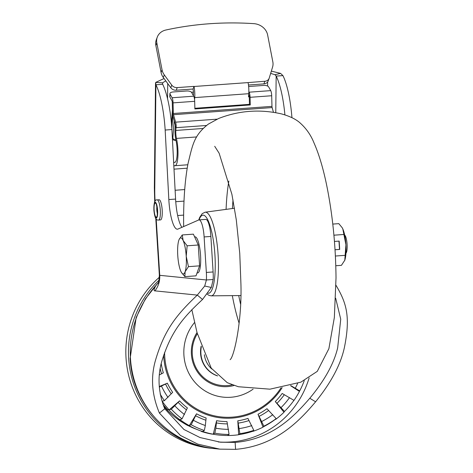 <?xml version="1.0" encoding="UTF-8"?>
<svg xmlns="http://www.w3.org/2000/svg" width="473" height="473" viewBox="0 0 473 473"><rect width="100%" height="100%" fill="white"/><g stroke="black" fill="none" stroke-linecap="round" stroke-linejoin="round"><path stroke-width="0.71" d="M159.366 277.243A97.473 94.748 95.7 0 0 126.031 358.091A97.473 94.748 95.7 0 0 210.928 448.25L213.53 448.51A97.473 94.748 -84.3 0 1 128.638 358.351A97.473 94.748 -84.3 0 1 158.981 280.235M214.446 448.599A97.473 94.748 -84.3 0 1 213.53 448.51M173.668 162.777A10.305 2.389 85.9 0 1 174.306 162.316A10.305 2.389 85.9 0 1 174.507 162.34A14.172 3.287 -94.1 0 0 174.785 162.369A14.172 3.287 -94.1 0 0 174.992 162.322A14.172 3.287 -94.1 0 0 175.944 140.28A10.92 2.531 85.9 0 1 175.045 128.81L175.353 126.037A1.395 0.325 -94.1 0 0 175.199 124.417L173.083 116.949A4.736 1.1 85.9 0 1 172.533 112.905L172.261 102.274A1.395 0.325 -94.1 0 0 171.977 100.767L169.902 97.066L170.026 94.05A4.18 1.803 -177.6 0 1 169.908 93.583A4.18 1.803 -177.6 0 1 173.083 91.975L186.593 90.999A4.18 1.803 -177.6 0 1 191.642 92.489L193.717 96.196A4.736 1.1 -94.1 0 1 194.681 101.311L194.876 108.95L250.27 104.947L249.466 104.35L194.864 108.293M335.682 298.244L340.726 319.21L337.675 347.832C333.973 363.506 324.679 380.322 309.785 398.272C294.431 415.968 272.448 439.275 235.14 442.409L220.477 442.208L200.026 437.549L183.956 429.49L164.758 408.755C158.201 392.348 157.296 376.272 162.038 360.521C171.108 331.668 182.637 317.933 202.545 299.468L197.3 295.099C176.352 315.036 164.308 329.864 155.28 361.011C150.58 378.01 151.963 395.363 159.425 413.077L180.402 435.432L197.749 444.117L219.791 449.137L235.578 449.35C275.747 445.974 299.462 420.881 315.609 401.79C331.242 382.409 340.85 364.263 344.433 347.342C350.67 316.378 346.425 302.738 335.86 285.083M175.217 126.049L176.003 127.68L175.832 130.442A7.58 1.756 -94.1 0 0 176.453 138.4A17.519 4.062 85.9 0 1 175.282 165.645A17.519 4.062 85.9 0 1 175.028 165.704A17.519 4.062 85.9 0 1 174.685 165.668A6.965 1.614 -94.1 0 0 174.549 165.651A6.965 1.614 -94.1 0 0 173.869 166.484M163.321 77.513L170.794 87.742A5.57 4.813 20 0 0 176.252 90.231L193.061 89.019L194.019 86.382L177.209 87.6A5.57 4.813 -160 0 1 171.752 85.11L164.285 74.882L163.321 77.513A13.924 12.038 20 0 1 161.086 72.475L155.871 45.55A13.924 12.038 20 0 1 156.297 39.803L157.261 37.172A13.924 12.038 -160 0 1 165.928 30A295.383 255.29 -160 0 1 253.841 23.65A13.924 12.038 -160 0 1 267.617 34.913L272.832 61.839A13.924 12.038 -160 0 1 272.584 67.054L269.226 78.069A5.57 4.813 -160 0 1 269.155 78.276A5.57 4.813 -160 0 1 264.868 81.261L248.083 82.592A11.139 2.584 -94.1 0 1 248.763 93.695L194.722 97.604L194.569 99.637M157.261 37.172A13.924 12.038 -160 0 0 156.829 42.919L162.044 69.844A13.924 12.038 -160 0 0 164.285 74.882M169.908 93.583L169.777 96.593A4.18 1.803 2.4 0 0 169.902 97.066M176.003 127.68L175.353 126.037M249.466 104.35L249.271 96.711A1.395 0.325 -94.1 0 0 249.165 95.741A1.395 0.325 -94.1 0 0 248.964 94.913L248.715 94.358M193.433 92.111L191.476 92.253M181.939 227.312A27.848 6.456 85.9 0 1 175.584 199.074L171.918 129.549L165.166 130.04L168.831 199.559A27.848 6.456 -94.1 0 0 177.416 229.198A27.848 6.456 -94.1 0 0 177.943 229.068L198.695 219.975A16.709 3.873 85.9 0 1 199.009 219.892A16.709 3.873 85.9 0 1 204.117 236.926L206.352 272.442A16.709 3.873 85.9 0 1 206.399 279.981L204.703 286.023L197.3 295.099L154.913 290.865C153.589 291.001 153.914 289.204 155.889 285.467L158.207 282.771M156.191 218.893L159.744 275.327L206.399 279.981L213.157 279.496A16.709 3.873 -94.1 0 0 213.11 271.957L210.875 236.447A16.709 3.873 -94.1 0 0 205.761 219.407L199.009 219.892M202.545 299.468L211.319 287.466L213.157 279.496M219.791 449.137L215.363 448.694A97.473 94.748 95.7 0 1 130.471 358.534A97.473 94.748 95.7 0 1 155.889 285.467L158.017 283.179M154.913 290.865C158.425 286.301 160.034 281.122 159.744 275.327L159.348 275.097L155.771 218.295M171.918 129.549A50.132 11.618 -94.1 0 0 162.677 84.295L162.558 82.828L165.769 80.865M164.072 78.536L155.682 82.408L155.924 84.779A50.132 11.618 85.9 0 1 165.166 130.04M162.476 83.313L162.558 82.828L155.682 82.408M162.677 84.295L155.924 84.779L154.766 189.07A41.778 9.679 85.9 0 0 155.079 201.179M270.645 73.404L274.99 74.704L276.167 76.094A50.132 11.618 85.9 0 1 284.906 114.898M291.942 117.688A50.132 11.618 -94.1 0 0 282.925 75.603L276.167 76.094L275.759 112.639M282.925 75.603L280.56 73.386L271.342 71.116M170.026 94.05L172.101 97.757A4.736 1.1 85.9 0 1 173.065 102.872L173.337 113.502A1.395 0.325 -94.1 0 0 173.502 114.691L175.613 122.158A4.736 1.1 85.9 0 1 176.139 127.675L206.494 125.481M173.337 113.502L271.969 106.372A1.395 0.325 85.9 0 0 272.129 107.566L273.453 112.249M271.969 106.372L271.691 95.747A4.736 1.1 -94.1 0 0 270.733 90.627L268.658 86.926A4.18 1.803 -177.6 0 0 263.603 85.43L250.093 86.411A4.18 1.803 -177.6 0 0 248.656 86.648M248.851 91.727L249.111 92.188A4.736 1.1 85.9 0 1 250.075 97.308L250.27 104.947M249.271 96.823L248.526 96.876L248.763 93.695M194.019 86.382L194.042 86.494A11.139 2.584 85.9 0 1 194.722 97.604M269.155 78.276L268.197 80.913A5.57 4.813 20 0 1 263.91 83.898L248.473 85.01M193.356 95.546L193.422 94.683A5.57 1.289 -94.1 0 0 193.079 89.125L193.061 89.019M158.573 220.046A10.099 2.341 -94.1 0 0 158.668 220.046L160.554 219.91A10.099 2.341 85.9 0 0 162.174 209.876A10.099 2.341 85.9 0 0 159.194 199.772A10.099 2.341 -94.1 0 0 159.099 199.772A10.099 2.341 -94.1 0 0 159.011 199.789M160.134 393.956A82.343 80.038 95.7 0 0 164.397 400.678L162.393 401.169M201.208 431.074L201.137 431.364A83.55 81.208 95.7 0 0 211.632 434.054L212.933 434.184A83.55 81.208 -84.3 0 0 227.531 435.491L227.856 435.527A83.55 81.208 -84.3 0 0 238.664 434.746L237.789 420.822L239.87 433.664A82.343 80.038 95.7 0 0 253.812 430.353L252.966 431.346A83.55 81.208 -84.3 0 0 263.029 427.172L263.875 426.179A82.343 80.038 95.7 0 0 276.161 418.605L275.641 419.403A83.55 81.208 -84.3 0 0 283.971 412.243L284.498 411.439A82.343 80.038 95.7 0 0 293.928 400.347L282.174 393.465A69.626 67.674 -84.3 0 1 275.298 401.553L283.818 412.054M178.871 418.995L178.516 419.581A83.55 81.208 95.7 0 0 187.669 425.481L189.301 425.641A83.55 81.208 -84.3 0 1 180.142 419.746L179.817 419.711L180.142 419.746M162.901 404.291A83.55 81.208 95.7 0 0 167.501 409.695L169.127 409.86A83.55 81.208 -84.3 0 1 162.209 401.329M290.564 385.696L299.439 391.413A83.55 81.208 -84.3 0 1 293.65 400.862L293.591 400.82M276.161 418.605L266.967 408.713A69.626 67.674 -84.3 0 1 258.01 414.23L262.941 426.942M227.531 435.491L227.856 435.527M213.317 433.978L214.831 433.167A82.343 80.038 95.7 0 0 229.062 434.445L226.981 421.603A69.626 67.674 -84.3 0 1 216.61 420.674L213.258 434.22A83.55 81.208 -84.3 0 1 202.763 431.53L202.438 431.494L202.763 431.53M189.425 425.434L191.204 424.742A82.343 80.038 95.7 0 0 204.33 430.477L205.347 425.517L206.116 417.984A69.626 67.674 -84.3 0 1 196.549 413.804L189.301 425.641M169.31 409.701L171.315 409.204A82.343 80.038 95.7 0 0 182.052 418.841L187.397 407.903A69.626 67.674 -84.3 0 1 179.574 400.879L169.127 409.86M164.397 400.678L172.657 392.354A69.626 67.674 -84.3 0 1 167.336 383.177L159.241 386.536M159.419 374.929L163.333 372.854A69.626 67.674 -84.3 0 1 161.24 363.719M299.232 391.283L299.716 390.899A82.343 80.038 95.7 0 0 304.269 380.599M299.716 390.899L290.836 385.619M284.498 411.439L275.298 401.553M275.316 419.368A83.55 81.208 -84.3 0 1 262.97 427.007M263.875 426.179L258.01 414.23M252.641 431.317A83.55 81.208 -84.3 0 1 238.664 434.663M238.652 434.498L239.87 433.664M253.812 430.353L247.947 418.41A69.626 67.674 -84.3 0 1 237.789 420.822M229.062 434.445L227.844 435.278M213.258 434.22L212.933 434.184M201.137 431.364L202.438 431.494A83.55 81.208 -84.3 0 1 188.975 425.611M178.516 419.581L179.817 419.711A83.55 81.208 -84.3 0 1 168.802 409.825M204.33 430.477L202.822 431.287M191.204 424.742L196.549 413.804M182.052 418.841L180.272 419.533M179.574 400.879L171.315 409.204M214.831 433.167L215.842 428.207L216.61 420.674M159.283 387.121L167.336 383.177M201.149 346.165A25.412 24.702 95.7 0 0 200.576 353.502A25.412 24.702 95.7 0 0 217.545 375.911M194.604 236.855L195.012 236.825A18.104 4.198 85.9 0 1 200.067 250.264A18.104 4.198 85.9 0 1 199.417 270.727A18.104 4.198 85.9 0 1 197.619 272.939L197.034 272.98M345.964 253.185L346.088 253.031A9.218 2.134 -94.1 0 0 346.514 252.21A9.218 2.134 -94.1 0 0 346.969 242.874A9.218 2.134 -94.1 0 0 344.793 235.176L344.651 235.046M182.253 234.957L193.386 234.153L198.27 244.996L199.582 265.844L196.005 275.842L184.878 276.646L185.097 271.762A18.104 4.198 85.9 0 1 181.455 272.489A18.104 4.198 85.9 0 1 180.863 271.342A18.104 4.198 85.9 0 1 177.759 255.491A18.104 4.198 -94.1 0 1 178.895 240.071A18.104 4.198 85.9 0 1 179.078 239.592A18.104 4.198 85.9 0 1 183.128 240.491A18.104 4.198 85.9 0 1 186.226 256.336A18.104 4.198 85.9 0 1 185.097 271.762L188.455 266.648L186.226 256.336L187.142 245.8L183.128 240.491L182.253 234.957L179.137 239.462M181.496 272.554L184.878 276.646M199.582 265.844L188.455 266.648M198.27 244.996L187.142 245.8M332.779 224.078L338.81 223.646L342.139 227.649L342.824 228.956L345.923 244.801L344.793 260.221L341.435 265.335L335.795 265.743M343.7 234.49L333.92 235.193M335.038 249.768L339.703 249.431L339.176 241.1L334.446 241.443M345.012 255.337L335.392 256.029M344.793 260.221L344.604 260.7A18.104 4.198 -94.1 0 0 344.793 260.221A18.104 4.198 -94.1 0 0 345.923 244.801A18.104 4.198 -94.1 0 0 342.824 228.956A18.104 4.198 -94.1 0 0 342.227 227.803A18.104 4.198 -94.1 0 0 342.18 227.72M335.038 249.738L339.508 249.413L338.981 241.118M175.051 162.298L174.507 162.34M309.135 377.903A90.514 87.978 -84.3 0 1 218.278 441.959M196.697 136.939L176.453 138.4M161.086 72.475L162.044 69.844M156.829 42.919L155.871 45.55M170.794 87.742L171.752 85.11M177.209 87.6L176.252 90.231M175.962 140.369L175.187 140.422A1.395 0.325 85.9 0 0 175.412 139.766L175.826 139.736M172.343 137.578A1.395 0.733 4.3 0 0 172.887 137.596L174.159 120.751M171.853 128.502L172.816 115.749M175.412 139.766A2.785 2.282 -24 0 1 172.887 137.596M172.468 110.286L171.463 123.589M175.832 130.442L203.1 128.473M164.758 408.755L159.425 413.077M235.14 442.409L235.578 449.35M211.319 287.466L204.703 286.023M196.803 429.389A82.598 80.28 -84.3 0 1 187.958 425.511M184.062 423.365A82.598 80.28 -84.3 0 1 163.628 406.177M154.86 201.522A13.924 0.544 176.4 0 1 154.712 201.451L154.352 187.941A13.924 4.588 0.6 0 0 154.766 189.07M168.831 199.559L175.584 199.074M210.875 236.447L204.117 236.932M206.352 272.442L213.11 271.957M267.6 86.062L267.641 81.947M274.99 74.704L280.56 73.386M309.785 398.272L315.609 401.79M167.56 98.78L167.726 83.544M187.207 168.193L174.005 169.151M175.122 190.264L184.707 189.567M175.613 122.158L217.113 119.161M272.129 107.566L173.502 114.691M271.691 95.747L250.075 97.308M194.681 101.311L173.065 102.872M172.101 97.757L193.717 96.196M194.042 86.494L248.083 82.592M263.91 83.898L264.868 81.261M248.668 94.937L248.964 94.913M249.111 92.188L270.733 90.627M157.379 213.441A4.872 1.129 85.9 0 1 156.799 209.864A4.872 1.129 85.9 0 1 156.888 206.63M157.438 210.302A7.101 1.644 85.9 0 1 156.22 217.213A7.101 1.644 85.9 0 1 154.115 209.971A7.101 1.644 85.9 0 1 155.327 203.053A7.101 1.644 85.9 0 1 157.438 210.302M157.207 199.908C154.878 199.263 153.772 202.698 153.896 210.225C154.582 217.142 156.025 220.418 158.213 220.04L158.668 220.046A10.099 2.341 -94.1 0 0 160.288 210.012A10.099 2.341 -94.1 0 0 157.302 199.908A10.099 2.341 -94.1 0 0 157.207 199.908L159.099 199.772M156.267 217.982A7.87 1.821 -94.1 0 0 157.615 210.319A7.87 1.821 -94.1 0 0 155.28 202.29A7.87 1.821 -94.1 0 0 153.938 209.953A7.87 1.821 -94.1 0 0 156.267 217.982M163.658 355.128A66.267 64.411 95.7 0 0 163.735 356.642A66.267 64.411 95.7 0 0 211.821 416.21A66.267 64.411 95.7 0 0 282.168 387.612M161.547 373.735A71.896 69.886 -84.3 0 1 160.235 368.757M297.582 383.455A77.259 75.095 -84.3 0 1 295.323 388.179M284.32 394.701A71.896 69.886 -84.3 0 1 276.989 403.321M289.535 397.627A77.259 75.095 -84.3 0 1 281.128 407.519M268.658 410.487A71.896 69.886 -84.3 0 1 259.103 416.37M272.791 414.685A77.259 75.095 -84.3 0 1 261.835 421.437M249.04 420.544A71.896 69.886 -84.3 0 1 238.209 423.122M251.772 425.611A77.259 75.095 -84.3 0 1 239.338 428.562M205.844 420.219A71.896 69.886 -84.3 0 1 195.645 415.761M205.347 425.517A77.259 75.095 -84.3 0 1 193.64 420.402M186.486 409.86A71.896 69.886 -84.3 0 1 178.144 402.375M184.488 414.502A77.259 75.095 -84.3 0 1 174.915 405.911M227.401 423.903A71.896 69.886 -84.3 0 1 216.338 422.909M228.53 429.342A77.259 75.095 -84.3 0 1 215.842 428.207M167.992 397.385A77.259 75.095 -84.3 0 1 161.488 386.151M171.226 393.843A71.896 69.886 -84.3 0 1 165.556 384.058M281.027 387.819A65.315 63.488 -84.3 0 1 211.75 415.193A65.315 63.488 -84.3 0 1 164.746 356.589A65.315 63.488 95.7 0 1 164.616 352.385M194.527 322.551A45.396 44.125 95.7 0 0 183.914 355.176A45.396 44.125 95.7 0 0 208.759 392.968A45.396 44.125 95.7 0 0 253.108 389.143M234.064 385.471A34.978 33.997 -84.3 0 1 191.399 354.182A34.978 33.997 -84.3 0 1 197.016 332.537M232.273 384.845A33.955 33.004 -84.3 0 1 192.286 354.1A33.955 33.004 -84.3 0 1 197.336 333.725M201.356 346.762A25.412 24.702 95.7 0 0 200.901 353.532A25.412 24.702 95.7 0 0 217.42 375.787M204.377 354.732A22.627 21.995 95.7 0 0 211.815 369.011M239.119 323.242A97.976 22.704 85.9 0 1 232.32 295.637M207.954 293.201A39.153 9.076 -94.1 0 0 215.174 260.286A39.153 9.076 -94.1 0 0 205.53 216.451A39.153 9.076 -94.1 0 0 199.08 219.886M198.766 219.945L199.724 217.344L202.219 213.625L205.152 212.206A41.931 9.72 85.9 0 1 208.055 213.589A41.931 9.72 85.9 0 1 218.343 259.387A41.931 9.72 85.9 0 1 211.195 295.844L240.816 295.554M226.082 209.373A97.976 22.704 85.9 0 1 228.843 181.076M233.018 199.908A92.43 21.421 -94.1 0 0 232.432 208.516M238.723 295.572A92.43 21.421 -94.1 0 0 240.538 304.009M175.187 140.422L172.45 139.641M171.433 123.276L172.456 109.766M175.028 165.704L187.799 164.775M215.363 448.694C170.304 445.105 132.144 404.545 130.146 358.451L136.165 317.484L145.382 298.877L158.242 282.677M159.348 275.097C158.987 280.72 158.538 283.433 157.994 283.226L158.071 283.091M154.736 201.764L154.712 201.451M154.352 187.941L155.516 83.236M174.306 162.316L175.134 162.257M156.516 204.856L157.373 210.284L157.267 215.25M175.755 201.711L184.003 201.114M177.659 215.534L183.625 215.103M191.825 309.644L197.04 332.625L211.265 368.177L227.271 382.692L238.321 386.731L269.959 389.173L300.858 382.154L317.277 371.358L328.883 348.696L334.352 317.495L336.019 277.799C335.682 244.523 332.442 213.092 326.317 183.512C322.87 167.265 318.796 153.796 314.084 143.118C310.82 134.823 305.83 127.816 299.113 122.099C294.904 118.693 288.944 115.938 281.24 113.839C259.884 109.021 239.036 110.558 218.703 118.457L208.41 124.062C193.853 135.343 192.647 144.803 188.071 163.339C184.967 179.87 183.483 199.689 183.613 222.783L183.648 226.567M230.126 359.681L230.126 359.681C233.975 357.08 242.111 321.575 240.911 283.463L239.752 253.297L236.299 219.91L231.9 194.291L219.123 153.193L214.707 146.305M205.152 212.206L234.507 208.238M207.239 294.194L209.078 295.4L211.195 295.844"/></g></svg>
